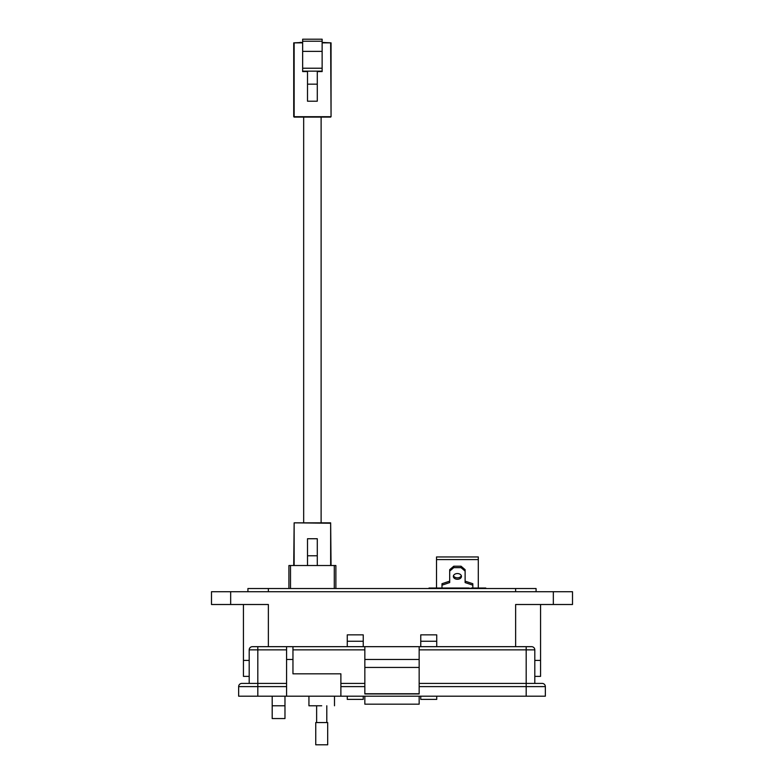 <?xml version="1.0" encoding="UTF-8"?>
<svg xmlns="http://www.w3.org/2000/svg" width="784" height="784" viewBox="0 0 784 784"><rect width="100%" height="100%" fill="white"/><g stroke="black" fill="none" stroke-linecap="round" stroke-linejoin="round"><path stroke-width="1.18" d="M540.558 676.376L540.558 660.402L540.558 676.376L534.806 676.376M249.194 676.376L243.442 676.376L243.442 604.503L243.442 676.376M249.194 660.402L243.442 660.402L249.194 660.402M540.558 660.402L534.806 660.402L540.558 660.402L540.558 604.503L540.558 660.402M515.637 646.673L515.637 604.503L572.506 604.503L572.506 591.724L211.494 591.724L211.494 604.503L268.363 604.503L268.363 646.673M420.753 646.673L420.753 641.243L436.727 641.243L420.753 641.243L420.753 634.854L436.727 634.854L436.727 646.673M436.727 696.192L436.727 699.387L420.753 699.387L420.753 696.192M347.273 646.673L347.273 641.243L363.247 641.243L347.273 641.243L347.273 634.854L363.247 634.854L363.247 646.673M363.247 696.192L363.247 699.387L347.273 699.387L347.273 696.192M284.974 696.192L284.974 718.556L272.195 718.556L272.195 696.192M572.506 604.503L572.506 591.724M536.08 591.724L536.08 588.529L247.92 588.529L247.92 591.724L247.92 588.529M321.714 705.776C338.198 705.776 338.198 705.776 321.714 705.776L308.935 705.776L308.935 696.192M252.389 646.673A3.195 3.195 0 0 0 249.194 649.867L257.818 649.867L257.818 646.673L252.389 646.673L364.844 646.673L364.844 693.958L419.156 693.958L419.156 646.673L531.611 646.673A3.195 3.195 0 0 1 534.806 649.867L534.806 683.413L526.182 683.413L542.156 683.413A3.195 3.195 0 0 1 545.35 686.608L545.35 696.192L526.182 696.192L526.182 686.608L419.156 686.608M292.961 646.673L292.961 673.828L340.883 673.828L340.883 696.192L526.182 696.192M286.572 646.673L286.572 696.192L340.883 696.192M364.844 693.742L419.156 693.742M419.156 667.439L364.844 667.439M419.156 659.452L364.844 659.452M419.156 646.673L364.844 646.673M419.156 683.413L526.182 683.413L526.182 649.867L534.806 649.867M340.883 683.413L364.844 683.413L340.883 683.413M286.572 686.608L238.65 686.608L238.65 696.192L238.65 686.608A3.195 3.195 0 0 1 241.844 683.413L286.572 683.413L257.818 683.413L257.818 696.192L286.572 696.192M238.65 696.192L257.818 696.192M249.194 649.867L249.194 683.413M419.156 696.192L419.156 704.179L364.844 704.179L364.844 696.192M321.714 722.564L327.683 722.564L327.683 744.8L315.746 744.8L315.746 722.564L321.714 722.564M461.335 575.691A4.057 2.871 0 0 1 457.405 577.847A4.057 2.871 0 0 1 453.475 575.691M457.405 573.545A4.057 2.871 180 0 0 453.348 576.416A4.057 2.871 180 0 0 457.405 579.278A4.057 2.871 180 0 0 461.462 576.416A4.057 2.871 180 0 0 457.405 573.545M468.763 588.529L468.763 588.029L429.005 588.029L429.005 588.529M468.763 588.029L471.204 588.529M485.806 588.529L485.806 588.029L471.204 588.029M443.607 588.529L443.607 588.029M478.299 588.029L478.299 559.59L436.512 559.59L436.512 588.029M436.512 559.59L436.512 556.954L478.299 556.954L478.299 559.59M441.99 588.029L441.99 585.168L449.693 582.581L449.693 571.105L453.75 567.665L461.061 567.665L465.118 571.105L465.118 582.581L472.821 585.168L472.821 588.029M472.821 585.168L472.821 583.727L465.118 581.15M461.061 567.665L461.061 566.224L465.118 569.674L465.118 571.105M461.061 566.224L453.75 566.224L453.75 567.665M453.75 566.224L449.693 569.674L449.693 571.105M449.693 581.15L441.99 583.727L441.99 585.168M335.875 588.529L335.875 565.519L288.914 565.519L288.914 588.529M317.285 84.162L317.285 71.589L322.136 71.589L322.136 39.2L302.653 39.2L302.653 71.589L307.504 71.589L307.504 84.162L317.285 84.162L317.285 101.205L307.504 101.205L307.504 84.162M302.653 42.444L293.726 42.855L293.726 116.698L330.652 117.1L294.137 117.1L294.137 42.855L302.653 42.855M322.136 42.855L330.652 42.855L331.054 116.698L331.054 42.855L322.136 42.444M322.136 51.372L302.653 51.372M302.653 68.228L322.136 68.228M331.054 116.698L293.726 116.698M302.653 71.148L322.136 71.148M300.497 42.444L299.949 42.444M301.066 42.444L300.125 42.365M321.117 522.84L321.117 117.1L303.673 117.1L303.673 522.84M331.054 565.519L330.652 522.84L294.137 522.84L330.652 523.242L330.652 565.519M294.137 565.519L294.137 523.242L293.726 565.519M307.504 565.519L307.504 538.735L317.285 538.735L317.285 565.519M317.285 555.778L307.504 555.778M230.663 591.724L230.663 604.503M553.337 604.503L553.337 591.724M515.637 591.724L515.637 588.529M268.363 588.529L268.363 591.724M272.195 705.776L284.974 705.776M292.961 649.867L364.844 649.867M286.572 659.452L292.961 659.452M257.818 683.413L257.818 649.867L286.572 649.867M526.182 646.673L526.182 649.867L419.156 649.867M364.844 686.608L340.883 686.608M526.182 683.413L526.182 686.608L545.35 686.608M446.047 588.029L446.047 588.529M334.278 565.519L334.278 588.529M290.511 588.529L290.511 565.519M322.136 41.229L302.653 41.229M334.494 696.192L334.494 705.776M326.801 705.776L326.801 722.564M316.628 705.776L316.628 722.564"/></g></svg>
